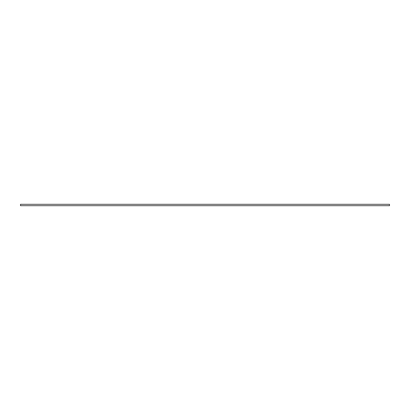 <?xml version="1.0" encoding="UTF-8"?>
<svg xmlns="http://www.w3.org/2000/svg" width="410" height="410" viewBox="0 0 410 410"><rect width="100%" height="100%" fill="white"/><g stroke="black" fill="none" stroke-linecap="round" stroke-linejoin="round"><path stroke-width="0.61" d="M389.5 205.697L20.5 205.697L20.5 204.303L389.5 204.303L389.5 205.697"/></g></svg>
